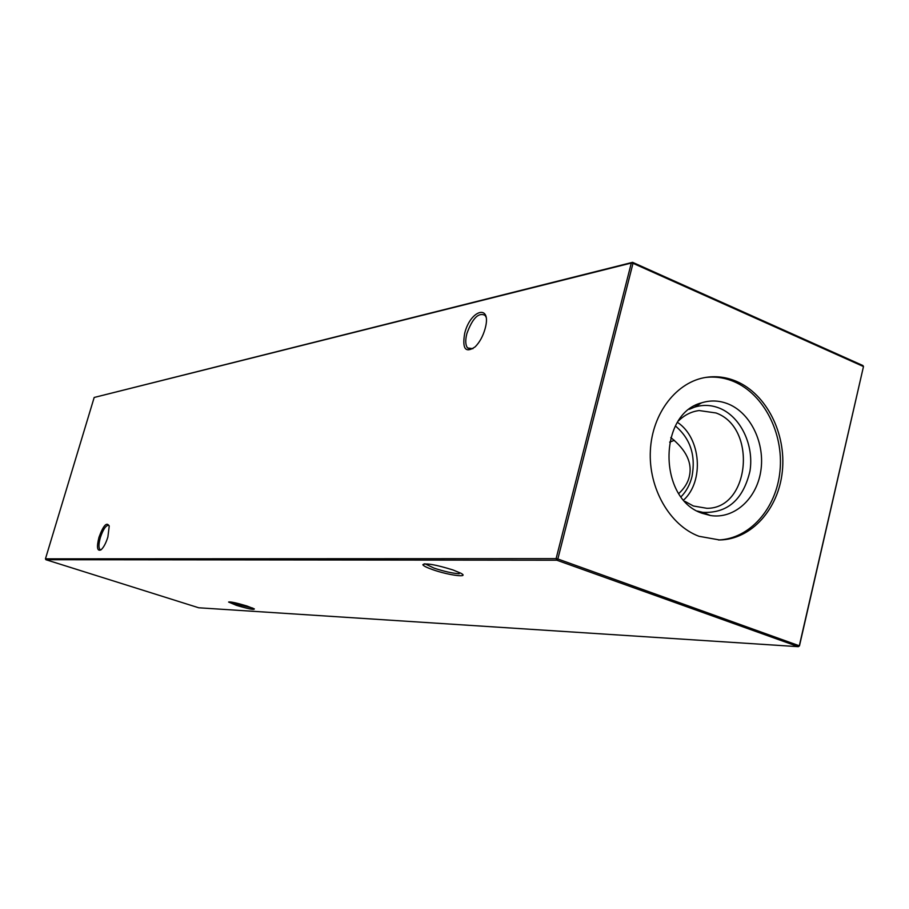 <?xml version="1.0" encoding="UTF-8"?>
<svg xmlns="http://www.w3.org/2000/svg" width="909" height="909" viewBox="0 0 909 909"><rect width="100%" height="100%" fill="white"/><g stroke="black" fill="none" stroke-linecap="round" stroke-linejoin="round"><path stroke-width="1.36" d="M485.111 328.717C482.963 336.228 479.668 342.261 475.214 346.795C465.522 353.476 462.022 348.954 464.704 333.251C470.532 309.48 491.814 303.651 485.247 328.183L485.111 328.717M486.031 317.116L485.065 315.355C478.577 312.105 472.51 318.195 466.862 333.626C465.181 340.33 465.408 345.102 467.556 347.942L472.919 348.704M107.876 537.003C105.898 543.275 103.603 547.559 100.979 549.865C97.161 551.513 96.49 547.32 98.967 537.299C103.399 525.3 106.819 521.584 109.228 526.152L107.876 537.003M109.137 525.72L108.682 525.334C105.944 525.186 103.16 529.277 100.331 537.617C98.536 544.23 98.502 548.241 100.217 549.672L101.138 549.74M425.014 563.819L434.138 568.159C444.262 571.477 452.614 573.329 459.193 573.738M432.934 569.738C426.787 567.58 423.424 565.909 422.833 564.716C425.696 562.887 435.741 564.637 452.977 569.954L460.681 573.136C470.351 578.101 448.978 575.408 432.934 569.738M230.818 601.985L237.169 604.36L252.827 608.121M236.454 605.371L228.602 602.042C230.511 601.588 236.613 602.906 246.896 605.985L254.35 608.905C254.372 610.075 248.407 608.905 236.454 605.371M674.353 440.331L669.638 442.138M678.489 420.901C684.522 414.981 691.419 411.527 699.157 410.55L716.008 412.97C757.356 427.65 749.88 508.813 706.918 508.301L693.419 506.006L684.875 501.336M689.317 409.3L694.442 407.187C702.964 404.494 711.44 404.88 719.871 408.334C740.812 416.97 754.231 445.285 749.948 471.192C743.176 499.7 727.461 513.426 702.805 512.358L697.408 511.074M702.237 513.301C658.309 499.325 657.832 414.061 701.464 402.869C710.577 400.005 719.633 400.414 728.632 404.13C750.993 413.413 765.298 443.694 760.742 471.419C756.424 499.211 733.893 519.334 710.418 515.517L702.237 513.301M705.498 377.462C715.247 376.315 724.768 377.724 734.063 381.655C763.89 394.336 783.706 433.252 780.002 470.748C776.536 508.267 749.891 538.867 718.417 539.969M698.987 536.287C669.728 525.402 648.367 488.235 650.367 450.603C652.173 412.947 676.875 381.382 706.657 377.28C716.792 375.872 726.711 377.224 736.415 381.337C766.48 394.12 786.33 433.536 782.342 471.282C778.581 509.074 751.357 539.548 719.587 539.969L698.987 536.287M670.785 437.57C686.375 450.035 692.544 463.079 689.272 476.714C687.92 482.656 684.432 488.269 678.784 493.542M675.432 426.003C690.385 438.661 695.908 455.5 691.999 476.532C689.988 484.588 686.34 491.337 681.057 496.78M94.184 397.46L45.45 558.842L556.103 558.626L631.301 263.042L94.184 397.46L632.584 262.326L862.936 365.554L863.482 366.543L799.477 645.844L798.307 646.674L556.842 560.217L45.893 559.705L198.73 607.78L798.307 646.674L799.352 645.572L863.482 366.543L633.005 263.303L557.842 558.99L799.477 645.844M697.578 404.38L697.976 405.016M677.523 422.39C700.964 437.843 704.395 481.054 683.682 500.018M556.842 560.217L557.842 558.99L556.103 558.626L556.842 560.217M45.893 559.705L45.45 558.842M633.005 263.303L632.584 262.326L631.301 263.042L633.005 263.303M424.298 563.864L422.833 564.716M467.556 347.942L470.839 349.283M694.442 407.187L701.464 402.869M702.805 512.358L710.418 515.517"/></g></svg>
